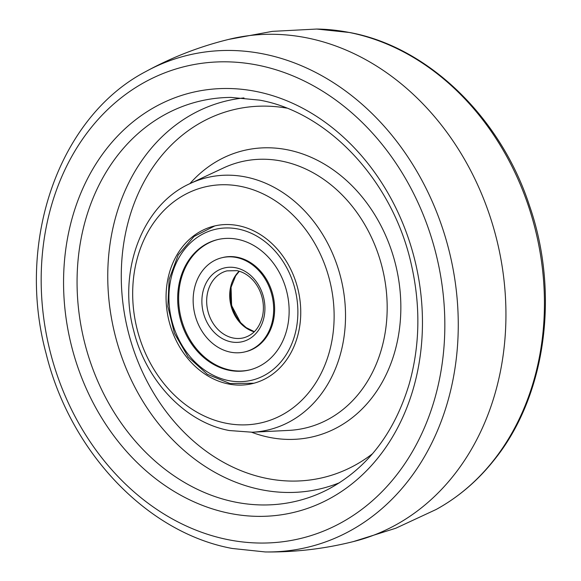 <?xml version="1.0" encoding="UTF-8"?>
<svg xmlns="http://www.w3.org/2000/svg" width="581" height="581" viewBox="0 0 581 581"><rect width="100%" height="100%" fill="white"/><g stroke="black" fill="none" stroke-linecap="round" stroke-linejoin="round"><path stroke-width="0.87" d="M238.246 225.631A81.064 66.401 -104 0 0 213.852 226.147A81.064 66.401 -104 0 0 166.478 306.223A81.064 66.401 -104 0 0 228.558 383.997A81.064 66.401 -104 0 0 252.953 383.482A81.064 66.401 -104 0 0 300.333 303.405A81.064 66.401 -104 0 0 238.246 225.631M231.035 287.45A36.218 29.667 -104 0 0 230.468 292.17A36.218 29.667 -104 0 0 239.437 321.271M236.3 257.47A48.463 39.704 76 0 1 273.419 303.972A48.463 39.704 76 0 1 245.095 351.846A48.463 39.704 76 0 1 230.512 352.159A48.463 39.704 76 0 1 193.393 305.657A48.463 39.704 76 0 1 221.717 257.782A48.463 39.704 76 0 1 236.3 257.47M229.393 370.351A67.091 54.963 76 0 1 178.011 305.984A67.091 54.963 76 0 1 217.221 239.699A67.091 54.963 76 0 1 237.411 239.278A67.091 54.963 76 0 1 288.793 303.645A67.091 54.963 76 0 1 249.583 369.93A67.091 54.963 76 0 1 229.393 370.351M245.095 351.846L246.053 351.614A48.463 39.704 -104 0 0 274.377 303.732A48.463 39.704 -104 0 0 237.259 257.238A48.463 39.704 -104 0 0 222.676 257.543L221.717 257.782M217.708 239.583A67.091 54.963 -104 0 0 178.999 306.042A67.091 54.963 -104 0 0 230.359 370.112A67.091 54.963 -104 0 0 250.062 369.806M226.162 423.258A121.255 99.329 -104 0 0 333.872 324.619A121.255 99.329 -104 0 0 240.65 186.37A121.255 99.329 -104 0 0 132.933 285.01A121.255 99.329 -104 0 0 226.162 423.258M252.212 432.22A129.824 106.345 -104 0 0 345.47 311.736A129.824 106.345 -104 0 0 245.429 176.936A129.824 106.345 -104 0 0 190.386 183.429L223.518 167.938A136.956 112.191 -104 0 1 281.589 161.09A136.956 112.191 -104 0 1 387.12 303.297A136.956 112.191 -104 0 1 288.735 430.398L252.212 432.22L229.292 430.528C185.339 422.452 146.092 380.991 133.746 330.865C117.377 271.225 142.229 204.708 190.386 183.429M251.66 432.249A147.24 120.616 -104 0 0 269.729 437.428A147.24 120.616 -104 0 0 400.534 317.654A147.24 120.616 -104 0 0 287.326 149.775A147.24 120.616 -104 0 0 189.885 183.661M286.629 108.095A189.304 155.069 -104 0 0 121.567 264.566A189.304 155.069 -104 0 0 267.216 478.519A189.304 155.069 -104 0 0 372.523 453.732M243.984 97.928A199.559 163.464 -104 0 0 107.993 286.92A199.559 163.464 -104 0 0 261.617 489.776A199.559 163.464 -104 0 0 339.594 482.688M230.875 97.412A205.761 168.548 -104 0 0 77.077 284.995A205.761 168.548 -104 0 0 235.704 502.18A205.761 168.548 -104 0 0 328.25 489.275C367.243 468.315 394.201 433.324 409.118 384.295C419.99 345.84 420.717 305.889 411.319 264.435C392.996 181.366 328.715 112.489 259.671 100.143L230.875 97.412M255.909 91.42A216.016 176.951 -104 0 0 64.019 267.144A216.016 176.951 -104 0 0 230.098 513.437A216.016 176.951 -104 0 0 421.995 337.714A216.016 176.951 -104 0 0 255.909 91.42M228.493 539.756A242.952 199.014 -104 0 0 444.32 342.115A242.952 199.014 -104 0 0 257.521 65.108A242.952 199.014 -104 0 0 41.694 262.743A242.952 199.014 -104 0 0 228.493 539.756M265.285 551.95A253.193 207.402 -104 0 0 458.264 323.348A253.193 207.402 -104 0 0 263.055 53.88A253.193 207.402 -104 0 0 145.889 71.507C172.397 57.04 200.351 46.255 229.756 39.145A258.712 211.927 -104 0 1 306.463 37.787A258.712 211.927 -104 0 1 504.54 285.293A258.712 211.927 -104 0 1 354.533 541.289C325.229 548.769 295.475 552.32 265.285 551.95L232.247 548.471C146.964 532.871 70.127 451.749 46.088 353.495C15.636 241.376 58.979 116.788 145.889 71.507M436.128 509.493A253.193 207.402 -104 0 0 539.488 248.9A253.193 207.402 -104 0 0 349.217 32.471A253.193 207.402 -104 0 0 316.732 29.05L349.769 32.529C428.11 46.923 500.728 117.304 529.422 205.5C559.961 293.02 545.908 396.177 494.206 459.941C477.691 480.77 458.329 497.292 436.128 509.493L395.828 528.223L353.401 541.579M243.642 337.815A34.497 28.258 76 0 1 233.264 338.033A34.497 28.258 76 0 1 206.843 304.938A34.497 28.258 76 0 1 227.004 270.862L236.925 270.659C243.011 271.893 248.465 275.191 253.287 280.543C257.492 285.344 260.433 291.023 262.118 297.574C263.643 303.79 263.803 309.876 262.59 315.832C259.685 327.742 253.367 335.07 243.642 337.815M235.668 267.747A37.947 31.083 76 0 1 264.842 311.017A37.947 31.083 76 0 1 231.136 341.882A37.947 31.083 76 0 1 201.963 298.619A37.947 31.083 76 0 1 235.668 267.747M254.231 331.809A34.497 28.258 76 0 1 230.94 305.424A34.497 28.258 76 0 1 239.176 271.211M238.043 229.001A77.614 63.576 76 0 1 297.712 317.495A77.614 63.576 76 0 1 228.769 380.628A77.614 63.576 76 0 1 169.093 292.134A77.614 63.576 76 0 1 238.043 229.001M228.616 39.421L272.358 31.367L316.732 29.05M254.355 331.693L246.162 327.619L240.556 322.578L231.608 305.526L231.064 287.29L235.668 275.786L239.336 271.262M214.81 225.915L194.018 236.467L178.193 255.015L169.144 279.301L167.858 306.477L174.445 333.4L188.15 356.93L207.402 374.338L230.018 383.54L253.904 383.242"/></g></svg>
